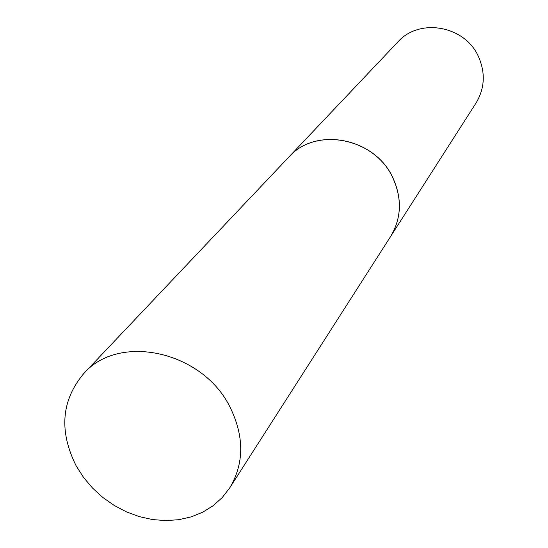 <?xml version="1.0" encoding="UTF-8"?>
<svg xmlns="http://www.w3.org/2000/svg" width="548" height="548" viewBox="0 0 548 548"><rect width="100%" height="100%" fill="white"/><g stroke="black" fill="none" stroke-linecap="round" stroke-linejoin="round"><path stroke-width="0.82" d="M76.227 465.978C58.835 431.201 61.308 400.437 83.652 373.681C118.82 332.739 202.781 351.062 230.105 407.287C244.387 436.605 244.25 463.492 229.701 487.925L222.255 497.536L213.206 505.674L202.781 512.161L191.231 516.86L178.833 519.689L165.873 520.6L152.639 519.579L139.439 516.661L126.547 511.928L114.265 505.482L102.853 497.474L92.557 488.083L83.618 477.507L76.227 465.978M83.652 373.681L288.837 157.064C315.511 126.396 374.709 137.685 392.772 177.71C402.253 198.623 401.506 218.262 390.539 236.62L229.701 487.925M288.858 157.043L288.885 157.016C315.552 126.348 374.75 137.63 392.813 177.655C402.287 198.568 401.54 218.2 390.573 236.558L390.553 236.592M288.885 157.016L397.862 41.963C419.247 17.522 465.019 25.605 478.507 56.711C485.603 72.973 484.768 88.434 476 103.086L390.573 236.558"/></g></svg>
